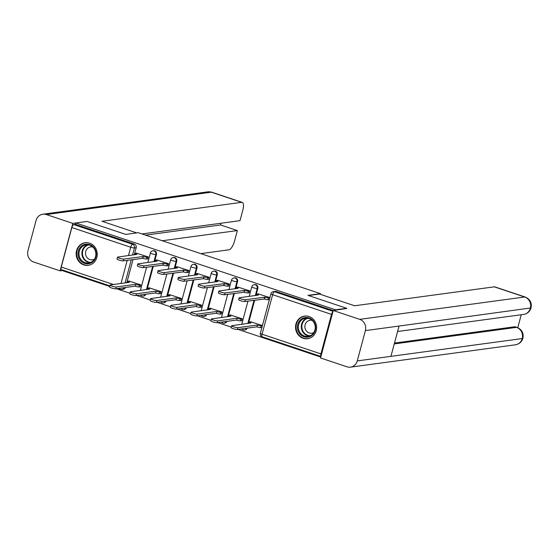 <?xml version="1.0" encoding="UTF-8"?>
<svg xmlns="http://www.w3.org/2000/svg" width="559" height="559" viewBox="0 0 559 559"><rect width="100%" height="100%" fill="white"/><g stroke="black" fill="none" stroke-linecap="round" stroke-linejoin="round"><path stroke-width="0.84" d="M154.557 261.598L156.457 254.492A2.928 2.697 -97.7 0 0 153.466 250.718L152.852 250.802A2.928 2.697 82.3 0 1 155.842 254.576L153.935 261.682M174.827 268.376L176.735 261.27A2.928 2.697 -97.7 0 0 173.737 257.503L173.122 257.587A2.928 2.697 82.3 0 1 176.113 261.353L174.212 268.46M195.105 275.161L197.006 268.054A2.928 2.697 -97.7 0 0 194.015 264.281L193.4 264.365A2.928 2.697 82.3 0 1 196.391 268.138L194.483 275.245M215.376 281.939L217.283 274.832A2.928 2.697 -97.7 0 0 214.286 271.066L213.671 271.15A2.928 2.697 82.3 0 1 216.661 274.916L214.761 282.022M235.653 288.724L237.554 281.617A2.928 2.697 -97.7 0 0 234.563 277.844L233.941 277.928A2.928 2.697 82.3 0 1 236.939 281.701L235.032 288.807M255.924 295.501L257.832 288.395A2.928 2.697 -97.7 0 0 254.834 284.629L254.219 284.713A2.928 2.697 82.3 0 1 257.21 288.479L255.309 295.585M303.16 338.293A11.418 10.53 -97.7 0 0 307.611 338.719A11.418 10.53 -97.7 0 0 316.604 328.419A11.418 10.53 -97.7 0 0 308.994 316.513A11.418 10.53 -97.7 0 0 304.543 316.087A11.418 10.53 -97.7 0 0 295.55 326.393A11.418 10.53 -97.7 0 0 303.16 338.293M83.787 264.917A11.418 10.53 -97.7 0 0 88.238 265.35A11.418 10.53 -97.7 0 0 97.224 255.044A11.418 10.53 -97.7 0 0 89.622 243.144A11.418 10.53 -97.7 0 0 85.171 242.711A11.418 10.53 -97.7 0 0 76.178 253.017A11.418 10.53 -97.7 0 0 83.787 264.917M63.167 270.242L63.006 270.849L109.655 286.453M116.398 288.703L129.933 293.23M136.669 295.487L150.203 300.015M156.946 302.265L170.481 306.793M177.217 309.05L190.752 313.578M197.495 315.828L211.029 320.356M217.765 322.613L231.3 327.141M238.043 329.391L320.775 357.061M61.637 269.69A2.928 1.034 -71.5 0 1 61.455 269.676A2.928 1.034 -71.5 0 1 61.266 267.048L71.852 227.541A2.928 1.034 -71.5 0 1 73.718 224.592L75.458 224.355L134.335 244.052A2.928 2.697 82.3 0 1 136.186 247.714L134.279 254.813M133.014 259.544L126.802 282.735M346.664 308.295L307.939 295.348L320.447 293.65L138.241 232.705L125.733 234.403L87.001 221.448L75.835 222.964L335.498 309.812L346.664 308.295L346.559 308.701M75.458 224.355L75.835 222.964M332.933 311.684A2.928 1.034 108.5 0 0 331.515 314.389L320.929 353.896A2.928 1.034 108.5 0 0 320.95 356.404M335.393 310.21L335.498 309.812M269.913 297.612L258.202 293.88M262.43 325.534L250.718 321.802M241.271 320.74L241.628 320.859L242.187 318.763L230.448 315.024M248.755 292.818L249.104 292.937L249.67 290.841L237.924 287.102M221.001 313.955L221.35 314.074L221.916 311.978L210.17 308.24M228.484 286.033L228.834 286.152L229.393 284.056L217.654 280.318M200.73 307.177L201.079 307.296L201.638 305.2L189.899 301.462M208.207 279.255L208.563 279.374L209.122 277.278L197.376 273.54M180.452 300.393L180.802 300.511L181.368 298.415L169.622 294.677M187.936 272.471L188.285 272.589L188.844 270.5L177.105 266.755M160.181 293.615L160.531 293.734L161.09 291.637L149.351 287.899M167.658 265.693L168.014 265.811L168.573 263.715L156.827 259.977M139.904 286.83L140.253 286.949L140.819 284.859L129.073 281.114M147.387 258.908L147.737 259.027L148.296 256.937L136.557 253.192M153.285 266.329L147.073 289.52M173.563 273.106L167.351 296.298M193.833 279.891L187.621 303.083M214.111 286.669L207.892 309.861M234.382 293.454L228.17 316.646M254.659 300.232L248.441 323.423M320.279 294.293L320.447 293.65M145.179 294.334A2.928 2.697 82.3 0 1 143.048 296.116L143.663 296.032A2.928 2.697 -97.7 0 0 145.794 294.251M165.45 301.112A2.928 2.697 82.3 0 1 163.326 302.901L163.941 302.817A2.928 2.697 -97.7 0 0 166.065 301.028M185.728 307.897A2.928 2.697 82.3 0 1 183.597 309.679L184.211 309.595A2.928 2.697 -97.7 0 0 186.343 307.813M205.998 314.675A2.928 2.697 82.3 0 1 203.874 316.464L204.489 316.38A2.928 2.697 -97.7 0 0 206.613 314.591M226.269 321.46A2.928 2.697 82.3 0 1 224.145 323.242L224.76 323.158A2.928 2.697 -97.7 0 0 226.891 321.376M246.547 328.238A2.928 2.697 82.3 0 1 244.416 330.02L245.038 329.936A2.928 2.697 -97.7 0 0 247.162 328.154M123.784 287.703A2.928 2.697 82.3 0 1 121.652 289.485L123.392 289.255A2.928 2.697 -97.7 0 0 125.516 287.473M333.234 310.573L276.251 291.518A2.928 2.697 -97.7 0 0 275.112 291.407L273.372 291.644A2.928 2.697 82.3 0 1 274.511 291.749L333.031 311.328M258.6 293.824L257.098 294.027A2.928 0.468 15 0 0 256.867 294.139A2.928 0.468 15 0 0 258.572 295.054L239.406 297.737A3.368 0.538 15 0 0 239.147 297.87A3.368 0.538 15 0 0 241.67 299.093A3.368 0.538 15 0 0 245.387 299.743L264.938 297.178A2.928 0.468 15 0 0 268.662 297.898L268.173 299.715A2.928 0.468 -165 0 1 264.456 298.995L244.898 301.553A3.368 0.538 -165 0 1 241.188 300.91A3.368 0.538 -165 0 1 238.658 299.687L239.147 297.87M269.389 299.547L268.173 299.715M269.878 297.737L268.662 297.898M264.742 297.115L264.26 298.932M261.912 327.469L260.697 327.637A2.928 0.468 -165 0 1 256.972 326.917L257.461 325.1A2.928 0.468 15 0 0 261.179 325.82L262.395 325.652M251.117 321.746L249.614 321.949A2.928 0.468 15 0 0 249.384 322.061A2.928 0.468 15 0 0 251.089 322.976L231.929 325.659A3.368 0.538 15 0 0 231.664 325.792A3.368 0.538 15 0 0 234.186 327.015A3.368 0.538 15 0 0 237.903 327.665L257.266 325.038M256.777 326.854L237.421 329.475A3.368 0.538 -165 0 1 233.704 328.832A3.368 0.538 -165 0 1 231.174 327.602L231.664 325.792M238.323 287.046L236.82 287.249A2.928 0.468 15 0 0 236.59 287.361A2.928 0.468 15 0 0 238.302 288.269L219.135 290.959A3.368 0.538 15 0 0 218.869 291.085A3.368 0.538 15 0 0 221.399 292.315A3.368 0.538 15 0 0 225.109 292.958L244.667 290.401A2.928 0.468 15 0 0 248.385 291.12L247.903 292.93A2.928 0.468 -165 0 1 244.178 292.217L224.627 294.775A3.368 0.538 -165 0 1 220.91 294.125A3.368 0.538 -165 0 1 218.387 292.902L218.869 291.085M249.153 292.762L247.903 292.93M249.642 290.946L248.385 291.12M244.472 290.338L243.983 292.147M218.052 280.262L216.55 280.471A2.928 0.468 15 0 0 216.319 280.576A2.928 0.468 15 0 0 218.024 281.491L198.857 284.182A3.368 0.538 15 0 0 198.599 284.307A3.368 0.538 15 0 0 201.121 285.53A3.368 0.538 15 0 0 204.839 286.18L224.39 283.623A2.928 0.468 15 0 0 228.114 284.335L227.625 286.152A2.928 0.468 -165 0 1 223.907 285.432L204.349 287.99A3.368 0.538 -165 0 1 200.639 287.347A3.368 0.538 -165 0 1 198.11 286.124L198.599 284.307M228.883 285.984L227.625 286.152M229.365 284.168L228.114 284.335M224.201 283.553L223.712 285.369M308.498 295.529L319.51 294.041L354.602 305.773L494.324 286.837A8.783 3.095 -71.5 0 1 494.869 286.886L525.215 297.032A8.783 3.095 -71.5 0 0 524.67 296.99L494.324 286.837M357.271 360.904L390.937 356.342L399.056 326.044L365.39 330.607L357.271 360.904A9.007 8.301 -97.7 0 1 350.486 367.151A9.007 8.301 -97.7 0 1 346.978 366.816L320.531 357.97L333.248 310.504L346.608 308.505M365.39 330.607A9.007 8.301 -97.7 0 0 359.696 319.35L333.248 310.504M517.781 327.665L521.247 314.745M394.493 343.072L514.776 326.763A8.783 3.095 -71.5 0 1 515.321 326.812L517.075 327.399L514.776 326.763M399.056 326.044L531.05 307.911C529.89 311.545 527.403 313.718 523.594 314.431A9.007 8.301 -97.7 0 0 530.365 308.247A9.007 8.301 -97.7 0 0 524.67 296.99L359.696 319.35M350.486 367.151L515.461 344.791A9.007 8.301 -97.7 0 0 522.246 338.544L522.931 338.209C523.825 333.115 521.875 329.51 517.075 327.399M136.745 232.907L101.955 221.273L241.677 202.337L211.33 192.184L46.362 214.544L72.81 223.39L75.828 222.978M200.779 253.625L228.959 249.803A8.783 3.095 108.5 0 0 234.57 240.971L237.358 230.567L162.278 240.747M46.362 214.544A9.007 8.301 -97.7 0 0 42.847 214.209A9.007 8.301 -97.7 0 0 36.069 220.456L27.95 250.753A9.007 8.301 -97.7 0 0 33.645 262.01L60.093 270.856L72.81 223.39M141.951 233.948L240.014 220.658L242.802 210.254A8.783 3.095 108.5 0 0 242.222 202.379A8.783 3.095 108.5 0 0 241.677 202.337M145.515 235.136L220.595 224.963L221.057 223.223M220.595 224.963L237.358 230.567M60.093 270.856L63.111 270.451M315.297 330.278A9.88 9.112 82.3 0 1 303.998 336.77A9.88 9.112 82.3 0 1 297.751 324.409A9.88 9.112 82.3 0 1 309.05 317.917A9.88 9.112 82.3 0 1 315.297 330.278M298.681 324.59A9.154 8.441 -97.7 0 0 308.037 336.371A9.154 8.441 -97.7 0 0 314.927 330.02A9.154 8.441 -97.7 0 0 305.577 318.239A9.154 8.441 -97.7 0 0 298.681 324.59M312.25 320.44A6.512 6.009 -97.7 0 0 310.028 320.293A6.512 6.009 -97.7 0 0 305.116 324.814A6.512 6.009 -97.7 0 0 311.775 333.206A6.512 6.009 -97.7 0 0 313.878 332.472M306.339 316.01A11.348 10.467 -97.7 0 0 305.004 316.101A11.348 10.467 -97.7 0 0 296.452 323.975A11.348 10.467 -97.7 0 0 308.051 338.586A11.348 10.467 -97.7 0 0 309.365 338.314M95.924 256.902A9.88 9.112 82.3 0 1 84.626 263.394A9.88 9.112 82.3 0 1 78.379 251.033A9.88 9.112 82.3 0 1 89.678 244.549A9.88 9.112 82.3 0 1 95.924 256.902M79.308 251.215A9.154 8.441 -97.7 0 0 88.657 263.003A9.154 8.441 -97.7 0 0 95.554 256.651A9.154 8.441 -97.7 0 0 86.205 244.863A9.154 8.441 -97.7 0 0 79.308 251.215M92.871 247.064A6.512 6.009 -97.7 0 0 90.656 246.917A6.512 6.009 -97.7 0 0 85.744 251.438A6.512 6.009 -97.7 0 0 92.403 259.83A6.512 6.009 -97.7 0 0 94.506 259.096M86.966 242.634A11.348 10.467 -97.7 0 0 85.625 242.725A11.348 10.467 -97.7 0 0 77.079 250.6A11.348 10.467 -97.7 0 0 88.671 265.211A11.348 10.467 -97.7 0 0 89.985 264.945M241.67 320.684L240.419 320.852A2.928 0.468 -165 0 1 236.702 320.139L237.184 318.323A2.928 0.468 15 0 0 240.908 319.042L242.159 318.868M230.839 314.969L229.337 315.171A2.928 0.468 15 0 0 229.113 315.283A2.928 0.468 15 0 0 230.818 316.191L211.651 318.882A3.368 0.538 15 0 0 211.386 319.007A3.368 0.538 15 0 0 213.915 320.237A3.368 0.538 15 0 0 217.633 320.88L236.988 318.26M236.506 320.069L217.144 322.697A3.368 0.538 -165 0 1 213.426 322.047A3.368 0.538 -165 0 1 210.904 320.824L211.386 319.007M221.399 313.906L220.148 314.074A2.928 0.468 -165 0 1 216.424 313.354L216.913 311.538A2.928 0.468 15 0 0 220.63 312.257L221.881 312.09M210.568 308.184L209.066 308.386A2.928 0.468 15 0 0 208.835 308.498A2.928 0.468 15 0 0 210.54 309.413L191.381 312.097A3.368 0.538 15 0 0 191.115 312.229A3.368 0.538 15 0 0 193.638 313.452A3.368 0.538 15 0 0 197.355 314.102L216.717 311.475M216.228 313.292L196.873 315.912A3.368 0.538 -165 0 1 193.155 315.269A3.368 0.538 -165 0 1 190.626 314.046L191.115 312.229M197.774 273.484L196.272 273.686A2.928 0.468 15 0 0 196.041 273.798A2.928 0.468 15 0 0 197.753 274.707L178.587 277.397A3.368 0.538 15 0 0 178.321 277.523A3.368 0.538 15 0 0 180.85 278.752A3.368 0.538 15 0 0 184.568 279.395L204.119 276.838A2.928 0.468 15 0 0 207.843 277.557L207.354 279.367A2.928 0.468 -165 0 1 203.63 278.655L184.079 281.212A3.368 0.538 -165 0 1 180.361 280.562A3.368 0.538 -165 0 1 177.839 279.339L178.321 277.523M208.605 279.2L207.354 279.367M209.094 277.383L207.843 277.557M203.923 276.775L203.434 278.585M177.503 266.699L176.001 266.909A2.928 0.468 15 0 0 175.771 267.02A2.928 0.468 15 0 0 177.476 267.929L158.316 270.619A3.368 0.538 15 0 0 158.05 270.745A3.368 0.538 15 0 0 160.573 271.967A3.368 0.538 15 0 0 164.29 272.617L183.841 270.06A2.928 0.468 15 0 0 187.565 270.773L187.076 272.589A2.928 0.468 -165 0 1 183.359 271.87L163.801 274.434A3.368 0.538 -165 0 1 160.091 273.784A3.368 0.538 -165 0 1 157.561 272.561L158.05 270.745M188.334 272.422L187.076 272.589M188.816 270.605L187.565 270.773M183.652 269.99L183.163 271.807M157.226 259.921L155.723 260.124A2.928 0.468 15 0 0 155.493 260.235A2.928 0.468 15 0 0 157.205 261.144L138.038 263.834A3.368 0.538 15 0 0 137.773 263.96A3.368 0.538 15 0 0 140.302 265.19A3.368 0.538 15 0 0 144.019 265.832L163.57 263.275A2.928 0.468 15 0 0 167.295 263.995L166.806 265.811A2.928 0.468 -165 0 1 163.081 265.092L143.53 267.649A3.368 0.538 -165 0 1 139.813 267.006A3.368 0.538 -165 0 1 137.29 265.777L137.773 263.96M168.056 265.637L166.806 265.811M168.545 263.827L167.295 263.995M163.375 263.212L162.893 265.029M201.121 307.122L199.87 307.289A2.928 0.468 -165 0 1 196.153 306.577L196.635 304.76A2.928 0.468 15 0 0 200.36 305.48L201.61 305.305M190.291 301.406L188.795 301.608A2.928 0.468 15 0 0 188.565 301.72A2.928 0.468 15 0 0 190.27 302.629L171.103 305.319A3.368 0.538 15 0 0 170.844 305.445A3.368 0.538 15 0 0 173.367 306.674A3.368 0.538 15 0 0 177.084 307.317L196.44 304.697M195.957 306.507L176.595 309.134A3.368 0.538 -165 0 1 172.878 308.484A3.368 0.538 -165 0 1 170.355 307.261L170.844 305.445M180.85 300.344L179.6 300.511A2.928 0.468 -165 0 1 175.875 299.792L176.364 297.982A2.928 0.468 15 0 0 180.082 298.695L181.34 298.527M170.02 294.621L168.518 294.831A2.928 0.468 15 0 0 168.287 294.942A2.928 0.468 15 0 0 169.992 295.851L150.832 298.541A3.368 0.538 15 0 0 150.567 298.667A3.368 0.538 15 0 0 153.096 299.89A3.368 0.538 15 0 0 156.806 300.539L176.169 297.912M175.68 299.729L156.324 302.349A3.368 0.538 -165 0 1 152.607 301.706A3.368 0.538 -165 0 1 150.078 300.483L150.567 298.667M160.573 293.559L159.322 293.727A2.928 0.468 -165 0 1 155.605 293.014L156.087 291.197A2.928 0.468 15 0 0 159.811 291.917L161.062 291.742M149.749 287.843L148.247 288.046A2.928 0.468 15 0 0 148.016 288.158A2.928 0.468 15 0 0 149.721 289.066L130.554 291.756A3.368 0.538 15 0 0 130.296 291.882A3.368 0.538 15 0 0 132.818 293.112A3.368 0.538 15 0 0 136.536 293.754L155.891 291.134M155.409 292.951L136.047 295.571A3.368 0.538 -165 0 1 132.329 294.921A3.368 0.538 -165 0 1 129.807 293.699L130.296 291.882M136.955 253.143L135.453 253.346A2.928 0.468 15 0 0 135.222 253.458A2.928 0.468 15 0 0 136.927 254.366L117.767 257.056A3.368 0.538 15 0 0 117.502 257.182A3.368 0.538 15 0 0 120.024 258.405A3.368 0.538 15 0 0 123.742 259.055L143.3 256.497A2.928 0.468 15 0 0 147.017 257.21L146.535 259.027A2.928 0.468 -165 0 1 142.811 258.307L123.26 260.871A3.368 0.538 -165 0 1 119.542 260.221A3.368 0.538 -165 0 1 117.013 258.999L117.502 257.182M147.786 258.859L146.535 259.027M148.268 257.042L147.017 257.21M143.104 256.427L142.615 258.244M140.302 286.781L139.051 286.949A2.928 0.468 -165 0 1 135.327 286.229L135.816 284.419A2.928 0.468 15 0 0 139.533 285.132L140.791 284.964M129.471 281.058L127.969 281.268A2.928 0.468 15 0 0 127.738 281.38A2.928 0.468 15 0 0 129.443 282.288L110.284 284.978A3.368 0.538 15 0 0 110.018 285.104A3.368 0.538 15 0 0 112.548 286.327A3.368 0.538 15 0 0 116.258 286.977L135.62 284.349M135.131 286.166L115.776 288.793A3.368 0.538 -165 0 1 112.059 288.144A3.368 0.538 -165 0 1 109.536 286.921L110.018 285.104M156.457 254.492L155.842 254.576A2.928 0.468 -165 0 1 152.118 253.856A2.928 0.468 15 0 1 150.413 252.947L147.856 262.506M176.735 261.27L176.113 261.353A2.928 0.468 -165 0 1 172.396 260.641A2.928 0.468 15 0 1 170.691 259.732L168.126 269.284M197.006 268.054L196.391 268.138A2.928 0.468 -165 0 1 192.666 267.419A2.928 0.468 15 0 1 190.961 266.51L188.404 276.069M217.283 274.832L216.661 274.916A2.928 0.468 -165 0 1 212.944 274.203A2.928 0.468 15 0 1 211.232 273.288L208.675 282.847M237.554 281.617L236.939 281.701A2.928 0.468 -165 0 1 233.215 280.981A2.928 0.468 15 0 1 231.51 280.073L228.945 289.632M257.832 288.395L257.21 288.479A2.928 0.468 -165 0 1 253.493 287.766A2.928 0.468 15 0 1 251.781 286.851L249.223 296.41M136.186 247.714L134.446 247.944L132.539 255.051M131.274 259.781L125.062 282.973M120.996 283.525L127.214 260.333M128.479 255.603L130.722 247.232L71.852 227.541M61.266 267.048L113.547 284.531M331.515 314.389L272.638 294.698L262.052 334.205L320.929 353.896M152.67 266.412L146.458 289.604M172.941 273.19L166.729 296.382M193.218 279.975L187.006 303.167M213.489 286.753L207.277 309.945M233.767 293.538L227.555 316.729M254.038 300.316L247.826 323.507M276.251 291.518L274.511 291.749A2.928 1.034 -71.5 0 0 272.638 294.698A2.928 0.468 -165 0 1 270.933 293.789L260.347 333.297A2.928 2.928 0 0 0 262.248 336.832L320.936 356.46M134.335 244.052L132.595 244.283A2.928 2.697 82.3 0 1 134.446 247.944A2.928 0.468 15 0 1 130.722 247.232A2.928 1.034 -71.5 0 1 132.595 244.283L73.718 224.592M119.912 288.227A2.928 1.034 108.5 0 0 120.332 289.366A2.928 2.928 0 0 0 121.652 289.485M262.248 336.832A2.928 1.034 108.5 0 1 262.052 334.205A2.928 0.468 -165 0 1 260.347 333.297M264.938 297.178L264.456 298.995M245.387 299.743L244.898 301.553M256.972 326.917L257.461 325.1M260.697 327.637L261.179 325.82M237.421 329.475L237.903 327.665M244.667 290.401L244.178 292.217M225.109 292.958L224.627 294.775M224.39 283.623L223.907 285.432M204.839 286.18L204.349 287.99M394.27 343.925L516.537 327.35A9.007 8.301 -97.7 0 1 522.246 338.544L390.937 356.342M242.222 202.379L211.875 192.233A8.783 3.095 -71.5 0 0 211.33 192.184A9.007 8.301 -97.7 0 0 207.822 191.849L42.847 214.209M309.476 336.036A9.154 8.441 82.3 0 1 301.608 324.192A9.154 8.441 82.3 0 1 307.059 318.183M307.932 318.274A8.853 8.161 -97.7 0 0 302.153 324.248A8.853 8.161 -97.7 0 0 310.294 335.707M90.104 262.66A9.154 8.441 82.3 0 1 82.229 250.816A9.154 8.441 82.3 0 1 87.686 244.807M88.553 244.905A8.853 8.161 -97.7 0 0 82.774 250.872A8.853 8.161 -97.7 0 0 90.921 262.339M236.702 320.139L237.184 318.323M240.419 320.852L240.908 319.042M217.144 322.697L217.633 320.88M216.424 313.354L216.913 311.538M220.148 314.074L220.63 312.257M196.873 315.912L197.355 314.102M204.119 276.838L203.63 278.655M184.568 279.395L184.079 281.212M183.841 270.06L183.359 271.87M164.29 272.617L163.801 274.434M163.57 263.275L163.081 265.092M144.019 265.832L143.53 267.649M196.153 306.577L196.635 304.76M199.87 307.289L200.36 305.48M176.595 309.134L177.084 307.317M175.875 299.792L176.364 297.982M179.6 300.511L180.082 298.695M156.324 302.349L156.806 300.539M155.605 293.014L156.087 291.197M159.322 293.727L159.811 291.917M136.047 295.571L136.536 293.754M143.3 256.497L142.811 258.307M123.742 259.055L123.26 260.871M135.327 286.229L135.816 284.419M139.051 286.949L139.533 285.132M115.776 288.793L116.258 286.977M241.698 328.895A2.928 2.928 0 0 0 244.416 330.02M241.74 324.332L247.958 301.14M254.219 284.713A2.928 2.928 0 0 0 251.781 286.851M221.42 322.117A2.928 2.928 0 0 0 224.145 323.242M221.469 317.554L227.681 294.362M233.941 277.928A2.928 2.928 0 0 0 231.51 280.073M201.149 315.332A2.928 2.928 0 0 0 203.874 316.464M201.191 310.769L207.41 287.578M213.671 271.15A2.928 2.928 0 0 0 211.232 273.288M180.878 308.554A2.928 2.928 0 0 0 183.597 309.679M180.92 303.991L187.132 280.8M193.4 264.365A2.928 2.928 0 0 0 190.961 266.51M160.601 301.769A2.928 2.928 0 0 0 163.326 302.901M160.643 297.206L166.862 274.015M173.122 257.587A2.928 2.928 0 0 0 170.691 259.732M140.33 294.991A2.928 2.928 0 0 0 143.048 296.116M140.372 290.428L146.584 267.237M152.852 250.802A2.928 2.928 0 0 0 150.413 252.947M61.455 269.676L109.823 285.845M117.795 288.514L120.332 289.366M273.372 291.644A2.928 2.928 0 0 0 270.933 293.789M256.867 294.139L256.525 295.418M249.041 323.34L249.384 322.061M236.59 287.361L236.247 288.64M216.319 280.576L215.977 281.862M397.596 331.508L523.594 314.431M531.05 307.911C531.979 302.789 530.037 299.163 525.215 297.032M522.931 338.216C521.785 341.884 519.297 344.071 515.461 344.791M211.875 192.233L207.822 191.849M305.004 316.101L305.731 316.003M308.051 338.586L308.778 338.488M85.625 242.725L86.359 242.627M88.671 265.211L89.405 265.113M228.771 316.562L229.113 315.283M208.493 309.784L208.835 308.498M196.041 273.798L195.699 275.077M175.771 267.02L175.428 268.299M155.493 260.235L155.15 261.514M188.222 302.999L188.565 301.72M167.945 296.221L168.287 294.942M147.674 289.436L148.016 288.158M135.222 253.458L134.88 254.736M127.396 282.658L127.738 281.38"/></g></svg>
